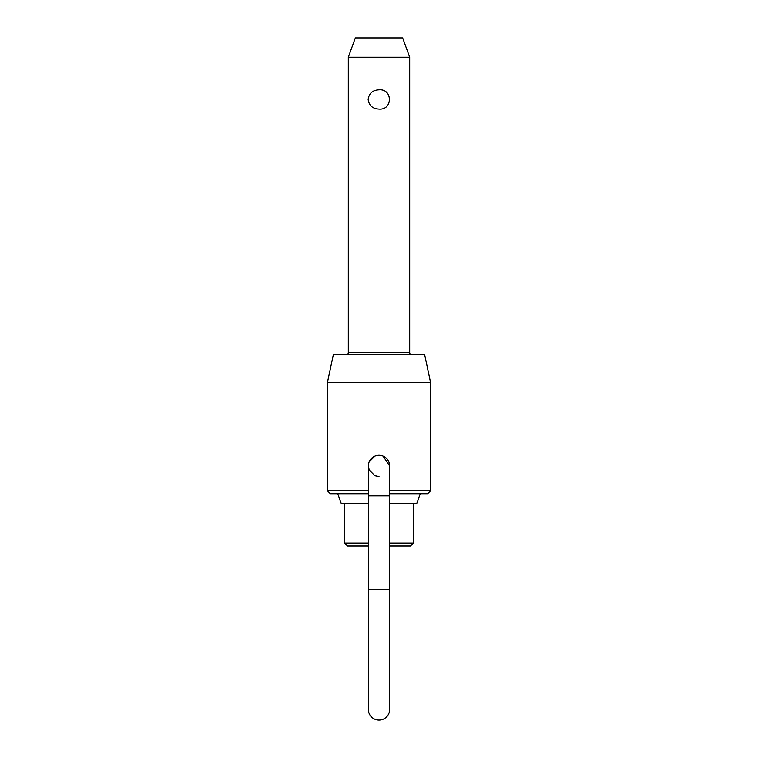 <?xml version="1.0" encoding="UTF-8"?>
<svg xmlns="http://www.w3.org/2000/svg" width="758" height="758" viewBox="0 0 758 758"><rect width="100%" height="100%" fill="white"/><g stroke="black" fill="none" stroke-linecap="round" stroke-linejoin="round"><path stroke-width="1.14" d="M389.631 495.874L389.631 589.629L368.369 589.629L368.369 495.874L389.631 495.874L389.631 465.914L383.074 456.098A10.631 10.631 0 0 1 389.631 465.914A10.631 10.631 0 0 0 379 455.283A10.631 10.631 0 0 0 368.369 465.914L369.184 469.988L374.926 475.74L379 476.545M368.369 589.629L368.369 709.469A10.631 10.631 0 0 0 379 720.1A10.631 10.631 0 0 0 389.631 709.469L389.631 589.629M348.31 57.229L355.35 37.9L402.65 37.9L409.69 57.229L348.31 57.229L348.31 352.641A1.933 1.933 0 0 1 346.378 354.573M379 89.832C392.843 88.61 392.843 110.308 379 109.095C372.614 108.764 368.994 105.561 368.151 99.459C368.994 93.367 372.614 90.155 379 89.832M389.631 543.154L413.366 543.154L413.366 503.416M409.69 57.229L409.69 352.641A1.933 1.933 0 0 0 411.622 354.573M420.245 493.752L416.805 503.416L389.631 503.416M368.369 493.752L330.346 493.752L327.447 490.852L368.369 490.852M368.369 546.054L347.534 546.054L344.634 543.154L368.369 543.154M327.447 382.411L333.368 354.573L424.632 354.573L430.553 382.411L327.447 382.411L327.447 490.852M389.631 490.852L430.553 490.852L430.553 382.411M369.184 461.84L374.926 456.098M413.366 543.154L410.466 546.054L389.631 546.054M430.553 490.852L427.654 493.752L389.631 493.752M368.369 503.416L341.195 503.416L337.755 493.752M409.69 352.641L348.31 352.641M368.369 495.874L368.369 465.914M344.634 503.416L344.634 543.154"/></g></svg>
